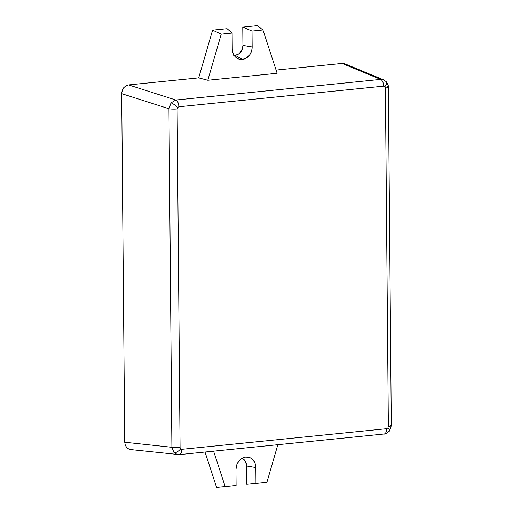 <?xml version="1.0" encoding="UTF-8"?>
<svg xmlns="http://www.w3.org/2000/svg" width="513" height="513" viewBox="0 0 513 513"><rect width="100%" height="100%" fill="white"/><g stroke="black" fill="none" stroke-linecap="round" stroke-linejoin="round"><path stroke-width="0.77" d="M234.095 55.289A9.163 7.766 103.8 0 0 235.159 55.269L242.328 59.431L246.125 58.174L249.331 55.366L250.549 53.506L251.998 49.222L252.03 31.062L252.165 46.965L242.931 45.42L242.771 27.106L252.03 31.062L262.938 29.966L252.03 31.062L242.771 27.106L257.244 25.65L262.938 29.966L277.142 73.282L207.816 80.265L277.142 73.282L262.938 29.966L257.244 25.65L242.771 27.106L242.931 45.42L242.36 48.947L239.507 53.301L238.16 54.275L235.159 55.269A9.163 7.766 103.8 0 0 242.931 45.42L252.165 46.965A11.607 9.83 -76.2 0 1 242.328 59.431L235.159 55.269L233.627 55.244M235.961 469.542A11.607 9.83 -76.2 0 1 245.798 457.077L243.861 457.487L240.296 459.565L237.577 463.002L236.679 465.079L235.961 469.542L236.095 485.445L225.188 486.542L213.594 451.183L225.188 486.542L216.589 487.35L236.095 485.445L235.961 469.542M390.624 425.264A6.111 0.936 179.5 0 1 391.316 425.7A6.111 0.936 179.5 0 1 388.36 426.515L385.404 87.992L384.885 86.62L383.647 86.158A6.111 3.11 -95.8 0 0 380.633 79.406L383.48 79.816L385.654 81.291A6.111 2.86 136.2 0 1 386.167 81.644A6.111 2.86 136.2 0 1 384.885 86.62L385.404 87.992L388.36 426.515L387.866 427.989L388.36 426.515A6.111 0.936 -0.5 0 0 391.316 425.687L389.508 430.997C386.757 433.376 384.949 434.376 384.096 434.004A6.111 3.11 -95.8 0 0 386.635 428.701L387.866 427.989A6.111 1.539 38.3 0 1 389.521 430.984A6.111 1.539 -141.7 0 0 387.866 427.989L386.635 428.701L181.839 449.33L180.602 448.869A6.111 2.86 136.2 0 1 174.074 452.787L177.735 454.633L174.074 452.787L171.9 447.298L124.723 442.238L121.684 93.674L122.184 90.538L123.671 87.781L125.916 85.812L128.577 84.934L125.916 85.812L123.671 87.781L121.805 92.09L121.684 93.674L168.944 108.769L171.9 447.298A6.111 0.936 -0.5 0 0 180.082 447.496L177.126 108.968A6.111 0.936 179.5 0 1 168.944 108.769L121.684 93.674L124.723 442.238L171.9 447.298L168.944 108.769L171.021 102.908L175.837 100.035L128.577 84.934L198.698 77.873L212.6 30.145L221.238 34.166L212.6 30.145L227.073 28.69L212.6 30.145L198.698 77.873L207.816 80.265L221.238 34.166L232.152 33.069L227.073 28.69L232.152 33.069L232.286 48.966A11.607 9.83 -76.2 0 0 236.891 58.123L236.891 58.123A11.607 9.83 -76.2 0 0 242.328 59.431L238.519 58.944L236.788 58.059L235.268 56.783L233.082 53.281L232.286 48.966L232.152 33.069L221.238 34.166L207.816 80.265L198.698 77.873L128.577 84.934L175.837 100.035L171.021 102.908A6.111 1.539 38.3 0 1 177.626 107.499L178.851 106.787A6.111 3.11 -95.8 0 0 175.837 100.035L380.633 79.406L342.075 63.432L276.09 70.076L342.075 63.432L380.633 79.406L175.837 100.035A6.111 3.11 84.2 0 1 178.851 106.787L177.626 107.499L177.126 108.968L180.082 447.496A6.111 0.936 179.5 0 1 171.9 447.298L174.074 452.787A6.111 2.86 -43.8 0 0 180.602 448.869L180.082 447.496L180.602 448.869L181.839 449.33L386.635 428.701A6.111 3.11 84.2 0 1 384.128 434.004A6.111 3.11 84.2 0 1 383.73 433.998M385.404 87.992A6.111 0.936 -0.5 0 0 388.36 87.172A6.111 0.936 179.5 0 1 385.404 87.992M385.654 81.291L383.551 79.842L380.633 79.406A6.111 3.11 84.2 0 1 383.647 86.158L178.851 106.787L383.647 86.158L384.885 86.62A6.111 2.86 -43.8 0 0 386.167 81.644M384.096 434.004L179.3 454.633A6.111 3.11 84.2 0 1 178.934 454.627A6.111 3.11 -95.8 0 0 179.326 454.633A6.111 3.11 -95.8 0 0 181.839 449.33A6.111 3.11 84.2 0 1 179.3 454.633L130.52 449.568L129.084 449.228L126.814 447.714L125.281 445.258L124.723 442.238L125.281 445.258L126.814 447.714L129.084 449.228L131.758 449.568M205.008 452.043L216.589 487.35L205.008 452.043M241.681 458.122L244.246 459.828L246.432 464.246L246.759 484.31L255.974 483.438L255.84 467.542L255.044 463.226L252.858 459.725L251.338 458.449L249.613 457.564L245.798 457.077A11.607 9.83 -76.2 0 1 245.868 457.07A11.607 9.83 -76.2 0 1 255.84 467.542L246.599 465.996A9.163 7.766 103.8 0 0 242.078 458.282M347.019 65.286L344.749 63.772L342.075 63.432L344.935 63.843L383.551 79.842M387.668 86.735A6.111 0.936 179.5 0 1 388.36 87.165C388.681 86.197 387.937 84.35 386.142 81.618L383.544 79.842M389.521 430.984A6.111 1.539 38.3 0 1 388.707 431.164M177.626 107.499A6.111 1.539 -141.7 0 0 171.021 102.908L168.944 108.769A6.111 0.936 -0.5 0 0 177.126 108.968L177.626 107.499M266.888 482.342L255.974 483.438L255.84 467.542L246.599 465.996L246.759 484.31L266.888 482.342L277.847 444.707L266.888 482.342M391.316 425.687L388.36 87.165"/></g></svg>
